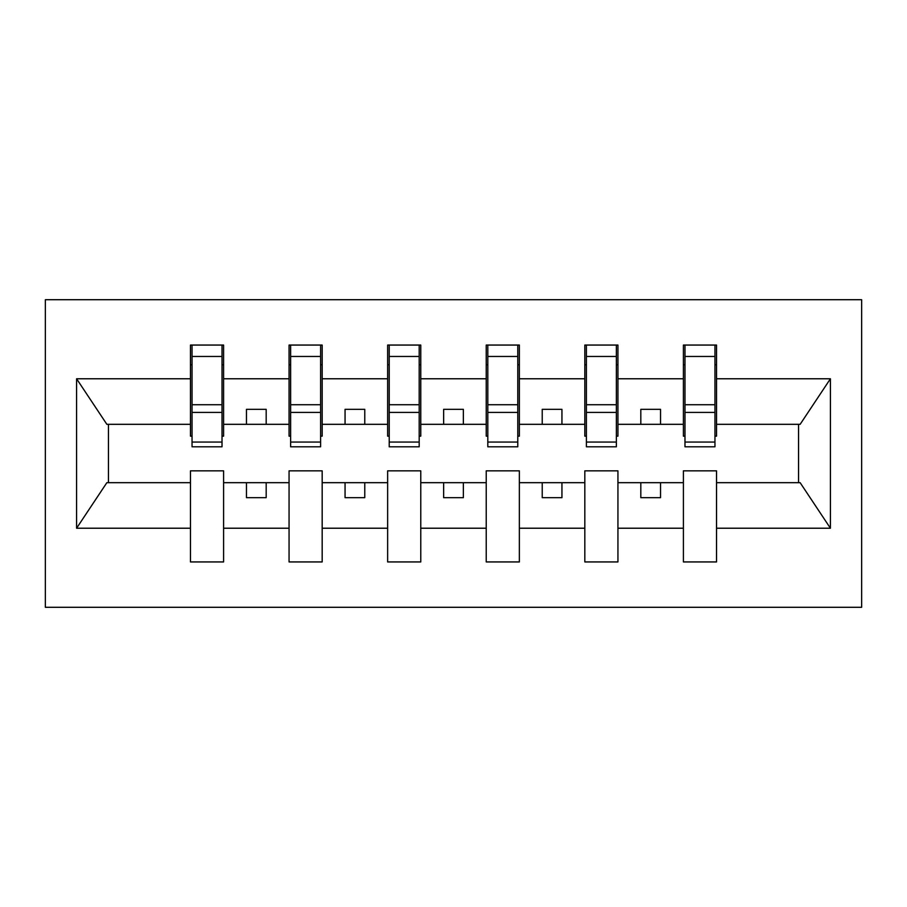 <?xml version="1.0" encoding="UTF-8"?>
<svg xmlns="http://www.w3.org/2000/svg" width="907" height="907" viewBox="0 0 907 907"><rect width="100%" height="100%" fill="white"/><g stroke="black" fill="none" stroke-linecap="round" stroke-linejoin="round"><path stroke-width="1.36" d="M45.35 607.293L861.65 607.293L861.65 299.707L45.35 299.707L45.35 607.293M714.954 436.154L716.53 436.154L716.53 424.317L800.144 424.317L830.415 378.775L830.415 528.225L716.53 528.225L716.53 470.846L683.402 470.846L683.402 482.683L617.939 482.683L617.939 470.846L584.822 470.846L584.822 482.683L519.36 482.683L519.36 470.846L486.231 470.846L486.231 482.683L420.769 482.683L420.769 470.846L387.64 470.846L387.64 482.683L322.178 482.683L322.178 470.846L289.061 470.846L289.061 482.683L223.598 482.683L223.598 470.846L190.47 470.846L190.47 482.683L106.856 482.683L76.585 528.225L76.585 378.775L106.856 424.317L190.47 424.317L190.47 378.775L76.585 378.775M716.53 528.225L716.53 561.943L683.402 561.943L683.402 482.683M683.402 528.225L617.939 528.225L617.939 561.943L584.822 561.943L584.822 482.683M617.939 528.225L617.939 482.683M584.822 528.225L519.36 528.225L519.36 561.943L486.231 561.943L486.231 482.683M519.36 528.225L519.36 482.683M486.231 528.225L420.769 528.225L420.769 561.943L387.64 561.943L387.64 482.683M420.769 528.225L420.769 482.683M387.64 528.225L322.178 528.225L322.178 561.943L289.061 561.943L289.061 482.683M322.178 528.225L322.178 482.683M684.978 442.06L714.954 442.06L714.954 446.8L684.978 446.8L684.978 345.057L683.402 345.057L683.402 378.775L617.939 378.775L617.939 436.154L616.363 436.154M684.978 436.154L683.402 436.154L683.402 378.775M586.398 442.06L616.363 442.06L616.363 446.8L586.398 446.8L586.398 345.057L584.822 345.057L584.822 378.775L519.36 378.775L519.36 436.154L517.784 436.154M586.398 436.154L584.822 436.154L584.822 378.775M487.807 442.06L517.784 442.06L517.784 446.8L487.807 446.8L487.807 345.057L486.231 345.057L486.231 378.775L420.769 378.775L420.769 436.154L419.193 436.154M487.807 436.154L486.231 436.154L486.231 378.775M389.216 442.06L419.193 442.06L419.193 446.8L389.216 446.8L389.216 345.057L387.64 345.057L387.64 378.775L322.178 378.775L322.178 436.154L320.602 436.154M389.216 436.154L387.64 436.154L387.64 378.775M290.637 442.06L320.602 442.06L320.602 446.8L290.637 446.8L290.637 345.057L289.061 345.057L289.061 378.775L223.598 378.775L223.598 345.057L222.022 345.057L222.022 446.8L192.046 446.8L192.046 412.413L222.022 412.413M290.637 436.154L289.061 436.154L289.061 378.775M289.061 528.225L223.598 528.225L223.598 561.943L190.47 561.943L190.47 482.683M223.598 528.225L223.598 482.683M192.046 412.413L192.046 345.057L190.47 345.057L190.47 378.775M190.47 424.317L190.47 436.154L192.046 436.154M716.53 424.317L716.53 345.057L714.954 345.057L714.954 442.06M584.822 345.057L617.939 345.057L617.939 378.775M486.231 345.057L519.36 345.057L519.36 378.775M387.64 345.057L420.769 345.057L420.769 378.775M289.061 345.057L322.178 345.057L322.178 378.775M830.415 378.775L716.53 378.775M190.47 528.225L76.585 528.225M190.47 345.057L223.598 345.057M683.402 345.057L716.53 345.057M683.402 424.317L660.534 424.317L660.534 409.329L640.818 409.329L640.818 424.317L660.534 424.317M640.818 424.317L617.939 424.317M640.818 482.683L640.818 497.671L660.534 497.671L660.534 482.683M584.822 424.317L561.943 424.317L561.943 409.329L542.227 409.329L542.227 424.317L561.943 424.317M542.227 424.317L519.36 424.317M542.227 482.683L542.227 497.671L561.943 497.671L561.943 482.683M486.231 424.317L463.364 424.317L463.364 409.329L443.636 409.329L443.636 424.317L463.364 424.317M443.636 424.317L420.769 424.317M443.636 482.683L443.636 497.671L463.364 497.671L463.364 482.683M387.64 424.317L364.773 424.317L364.773 409.329L345.057 409.329L345.057 424.317L364.773 424.317M345.057 424.317L322.178 424.317M345.057 482.683L345.057 497.671L364.773 497.671L364.773 482.683M289.061 424.317L266.182 424.317L266.182 409.329L246.466 409.329L246.466 424.317L266.182 424.317M246.466 424.317L223.598 424.317L223.598 378.775M246.466 482.683L246.466 497.671L266.182 497.671L266.182 482.683M223.598 424.317L223.598 436.154L222.022 436.154M830.415 528.225L800.144 482.683L716.53 482.683M108.443 424.317L108.443 482.683M798.557 482.683L798.557 424.317M222.022 364.773L223.598 364.773M190.47 364.773L192.046 364.773M192.046 404.726L222.022 404.726M322.178 345.057L320.602 345.057L320.602 442.06M320.602 364.773L322.178 364.773M289.061 364.773L290.637 364.773M290.637 412.413L320.602 412.413M290.637 404.726L320.602 404.726M420.769 345.057L419.193 345.057L419.193 442.06M419.193 364.773L420.769 364.773M387.64 364.773L389.216 364.773M389.216 412.413L419.193 412.413M389.216 404.726L419.193 404.726M519.36 345.057L517.784 345.057L517.784 442.06M517.784 364.773L519.36 364.773M486.231 364.773L487.807 364.773M487.807 412.413L517.784 412.413M487.807 404.726L517.784 404.726M617.939 345.057L616.363 345.057L616.363 442.06M616.363 364.773L617.939 364.773M584.822 364.773L586.398 364.773M586.398 412.413L616.363 412.413M586.398 404.726L616.363 404.726M714.954 364.773L716.53 364.773M683.402 364.773L684.978 364.773M684.978 412.413L714.954 412.413M684.978 404.726L714.954 404.726M192.046 442.06L222.022 442.06M192.046 356.462L222.022 356.462M290.637 356.462L320.602 356.462M389.216 356.462L419.193 356.462M487.807 356.462L517.784 356.462M586.398 356.462L616.363 356.462M684.978 356.462L714.954 356.462"/></g></svg>
